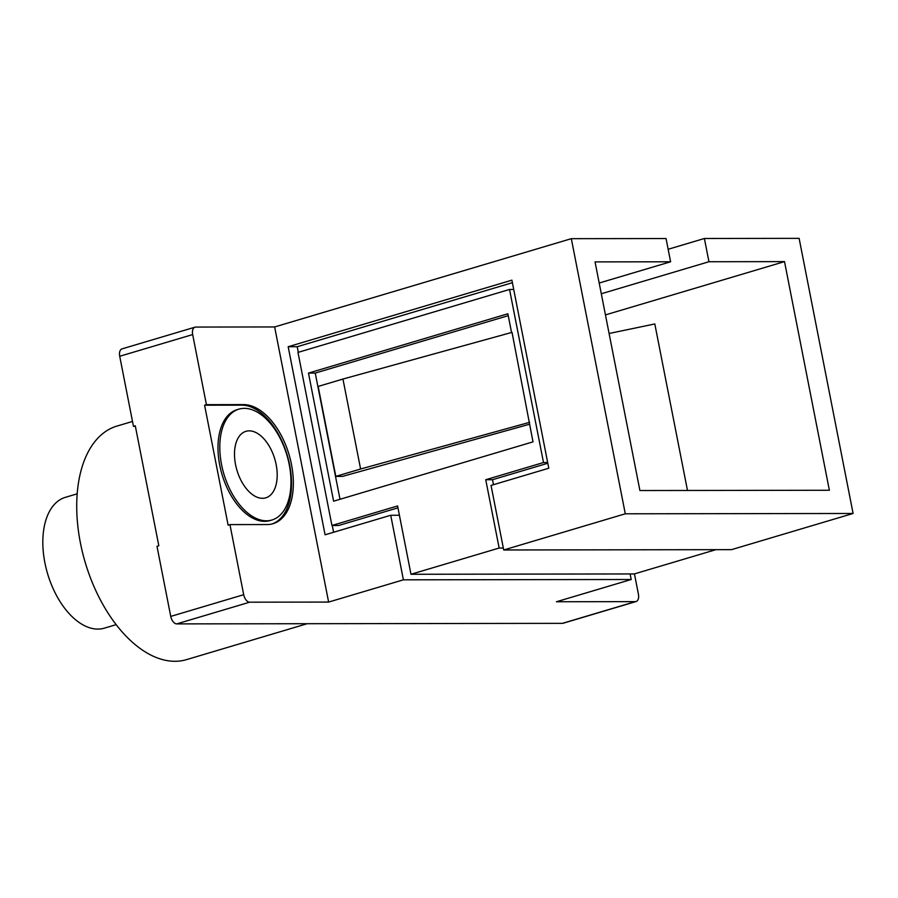 <?xml version="1.0" encoding="UTF-8"?>
<svg xmlns="http://www.w3.org/2000/svg" width="898" height="898" viewBox="0 0 898 898"><rect width="100%" height="100%" fill="white"/><g stroke="black" fill="none" stroke-linecap="round" stroke-linejoin="round"><path stroke-width="1.35" d="M116.134 624.649L104.291 628.173A68.248 38.816 -106.6 0 1 44.9 562.81A68.248 38.816 -106.6 0 1 65.363 497.346L77.206 493.821M307.206 623.706L186.447 659.648A121.847 69.303 -106.6 0 1 80.416 542.964A121.847 69.303 -106.6 0 1 116.942 426.079L132.5 421.443M276.146 464.547A34.708 19.734 73.4 0 0 245.951 431.321A34.708 19.734 73.4 0 0 235.545 464.614A34.708 19.734 73.4 0 0 265.741 497.84A34.708 19.734 73.4 0 0 276.146 464.547M221.559 464.625A57.842 32.9 73.4 0 0 271.892 520.021A57.842 32.9 73.4 0 0 289.223 464.535A57.842 32.9 73.4 0 0 238.902 409.14A57.842 32.9 73.4 0 0 221.559 464.625M238.902 409.14L237.072 409.69A57.842 32.9 73.4 0 0 219.741 465.175A57.842 32.9 73.4 0 0 270.062 520.559L271.892 520.021M192.666 334.572L206.417 404.661L204.587 405.2L228.126 525.15L229.944 524.6L243.695 594.701A7.712 4.389 73.4 0 0 249.678 602.188L328.623 602.075L274.642 326.951L195.708 327.063A7.712 4.389 73.4 0 0 194.978 327.175A7.712 4.389 73.4 0 0 192.666 334.572L119.715 356.27L133.465 426.37L135.284 425.82L158.823 545.771L156.993 546.31L170.743 616.41L243.695 594.701M119.715 356.27A7.712 4.389 -106.6 0 1 122.027 348.873L194.978 327.175M636.098 601.537L563.147 623.246A7.712 4.389 -106.6 0 1 562.417 623.347L635.369 601.638A7.712 4.389 73.4 0 0 636.098 601.537A7.712 4.389 73.4 0 0 638.411 594.139L634.448 573.901M249.678 602.188L176.726 623.897L562.417 623.347M176.726 623.897A7.712 4.389 -106.6 0 1 170.743 616.41M135.396 426.359L133.465 426.37M630.115 573.957L631.204 579.502L556.434 601.75L635.369 601.638M410.992 574.271L499.153 548.038L485.739 479.723L543.503 462.537L509.548 289.459L297.979 352.409L331.934 525.487L397.589 505.956L410.992 574.271L634.291 573.945L715.863 549.677M529.674 422.318L360.603 469.003L342.946 379.046L512.028 332.361L533.008 441.861L333.607 501.185L308.474 373.097L507.875 313.761L511.546 332.496M485.739 479.723L492.508 479.712L547.814 463.256M492.508 479.712L493.485 484.684M512.388 282.69L297.204 346.718L298.293 352.319M332.271 525.487L333.596 532.256M331.934 525.487L338.703 525.476L397.971 507.841M605.443 314.906L784.515 261.621L829.37 490.263L639.904 490.533L595.048 261.89L670.604 261.789L666.047 238.542L571.319 238.677L625.289 513.802L853.1 513.476L799.119 238.352L704.391 238.486L668.157 249.274M853.1 513.476L731.511 549.655L503.711 549.98L491.038 485.414L548.79 468.228L511.894 280.165L288.179 346.729L325.076 534.793L390.731 515.261L403.393 579.827L328.623 602.075M625.289 513.802L503.711 549.98M229.944 524.6L267.166 524.555A61.693 35.089 73.4 0 0 272.992 523.714A61.693 35.089 73.4 0 0 290.38 459.529A61.693 35.089 73.4 0 0 243.627 404.605L206.417 404.661M571.319 238.677L274.642 326.951M631.204 579.502L403.393 579.827M784.515 261.621L708.949 261.733L704.391 238.486M601.301 293.758L708.949 261.733M670.604 261.789L599.19 283.027M399.419 515.25L390.731 515.261M297.204 346.718L288.179 346.729M499.153 548.038L503.329 548.027M543.503 462.537L547.679 462.526M509.548 289.459L513.723 289.459M508.246 315.658L315.243 373.085L308.474 373.097M315.243 373.085L340.005 499.288M342.946 379.046L318.161 386.432L335.807 476.389L342.576 476.378L529.551 424.226M360.603 469.003L335.807 476.389M687.486 490.465L654.81 323.954L609.091 333.495M272.072 523.961A61.693 35.089 73.4 0 0 288.348 459.271A61.693 35.089 73.4 0 0 241.809 405.155L204.587 405.2M241.809 405.155L243.627 404.605"/></g></svg>
